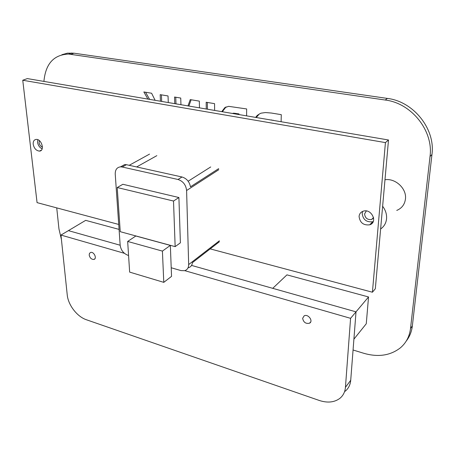 <?xml version="1.0" encoding="UTF-8"?>
<svg xmlns="http://www.w3.org/2000/svg" width="455" height="455" viewBox="0 0 455 455"><rect width="100%" height="100%" fill="white"/><g stroke="black" fill="none" stroke-linecap="round" stroke-linejoin="round"><path stroke-width="0.68" d="M373.254 221.534L372.73 221.733C366.52 222.45 362.999 219.68 362.174 213.429L362.68 211.387M359.075 216.438C359.376 213.776 360.798 212.013 363.335 211.154C371.587 208.35 378.099 222.393 369.705 224.815C363.46 225.521 359.916 222.728 359.075 216.438M42.173 148.819C39.648 147.63 38.112 145.452 37.56 142.284L37.799 139.696M33.198 144.258C33.016 141.334 34.023 139.719 36.224 139.412C41.741 138.906 45.039 151.088 39.42 151.1C36.184 150.707 34.108 148.427 33.198 144.258M22.75 80.245L27.328 78.59L388.502 139.992L375.324 288.766L372.417 292.224L385.425 142.603L22.75 80.245L37.065 202.629L118.727 224.446M210.193 248.879L372.417 292.224M388.502 139.992L385.425 142.603M188.393 267.75C190.725 267.051 192.067 265.356 192.419 262.66L219.338 241.787M188.154 181.215L210.71 166.951M182.023 176.995L177.996 179.486L122.23 167.008L126.456 164.693L182.023 176.995C186.59 178.411 189.405 181.676 190.474 186.795L218.69 168.623M126.456 164.693L124.727 164.545L120.626 166.849M136.642 166.951L156.85 155.644M129.209 165.301L149.541 154.108M219.39 240.803L188.666 264.571L186.595 190.514L218.764 169.726M124.727 164.545L120.49 166.854C116.924 167.343 115.172 169.755 115.234 174.083L120.165 245.234L68.409 230.634L60.959 235.07L67.226 294.823C68.125 305.009 77.134 316.714 86.422 319.757L319.245 400.451C327.464 403.13 334.334 402.436 339.851 398.37C343.172 395.651 345.038 391.96 345.442 387.307L350.577 318.329L184.753 270.657M173.514 201.036L117.214 187.528L122.873 184.281L178.906 197.533L173.514 201.036L175.152 246.633L120.251 231.686L117.214 187.528M178.906 197.533L180.385 242.828L175.152 246.633M128.572 255.477L127.969 255.3C123.532 253.56 120.933 250.199 120.165 245.234L68.409 230.634L85.676 220.356L119.068 229.4M170.346 245.404L162.412 251.103L127.667 241.446L135.835 236.003L170.346 245.404L171.211 267.767L180.982 270.583L184.611 270.697C187.278 269.861 188.632 267.819 188.666 264.571M177.996 179.486C183.058 181.181 185.93 184.855 186.595 190.514M120.49 166.854L122.23 167.008M127.667 241.446L129.647 272.107L163.783 282.356L171.546 276.367L171.211 267.767M163.783 282.356L162.412 251.103M238.977 114.575L238.983 113.926L233.762 113.181L232.38 113.449M238.107 114.427L238.983 113.926M221.761 111.646L224.798 107.67L228.637 106.334L246.655 108.95L246.604 115.871M224.798 107.67L226.163 106.914M221.801 111.526L222.933 110.906L225.93 107.056M222.631 111.793L222.933 110.906M187.972 105.901L190.224 99.622L199.335 101.124L199.466 107.858M188.876 106.055L191.134 99.77M174.771 103.655L174.549 97.029L180.743 98.052L180.942 104.707M175.983 103.865L175.767 97.228M160.45 101.22L160.183 94.657L168.037 95.954L168.282 102.551M161.684 101.431L161.417 94.862M147.909 99.088L143.843 91.956L151.6 93.235L155.127 100.316M149.604 99.378L145.537 92.234M206.274 109.012L206.166 102.256L214.561 103.643L214.635 110.434M207.435 109.211L207.332 102.449M273.006 120.359L268.956 119.671M272.71 120.308L273.011 120.12M271.163 120.046L271.464 119.858M255.625 117.401L257.212 115.439L259.686 113.807L261.073 113.17L265.424 112.556L271.407 113.039L281.292 114.671L281.105 121.735M256.228 117.504L259.287 114.006M353.063 349.997L363.767 353.285C378.105 357.414 390.299 355.611 400.343 347.87C406.116 342.951 409.506 336.507 410.512 328.533L430.026 156.48C433.649 130.943 411.502 103.126 385.226 100.026L68.756 54.077C53.849 54.594 45.574 63.706 43.919 81.411M56.733 207.884L58.962 228.984L61.425 239.506M368.539 296.956L366.269 323.75L353.899 339.185L356.02 311.851L272.738 288.333L286.94 274.86L368.539 296.956L350.577 318.329M396.749 210.42C401.799 208.299 404.694 204.5 405.445 199.017C406.884 188.717 395.446 178.007 384.981 179.748M373.623 217.973L371.587 219.509C367.452 219.964 365.115 218.11 364.58 213.952L366.315 210.961M42.44 147.067C40.62 146.379 39.5 144.895 39.084 142.614L39.352 140.623M61.891 54.719L67.431 53.161L74.028 53.201L387.393 98.416C413.567 101.471 435.589 129.129 431.954 154.552L430.026 156.48M406.252 341.051C409.619 336.751 411.656 331.712 412.349 325.945L431.954 154.552M382.632 206.246C385.578 210.17 386.887 214.345 386.557 218.77C386.073 223.155 384.094 226.556 380.619 228.979M302.638 318.324L304.145 315.855C308.098 313.54 313.671 321.19 309.508 323.215C305.788 323.977 303.502 322.345 302.638 318.324M89.186 255.033L89.504 253.316L90.693 252.423C94.026 251.45 97.313 258.793 93.849 259.452C91.449 259.464 89.897 257.991 89.186 255.033M191.538 265.407L356.02 311.851L350.714 380.278L345.442 387.307M124.403 253.31L60.959 235.07M345.129 391.283C348.433 388.564 350.299 384.896 350.714 380.278M234.643 113.835L235.519 113.34M74.028 53.201L70.889 54.299M387.393 98.416L385.226 100.026M412.349 325.945L410.512 328.533M372.73 221.733L369.705 224.815M41.382 150.19L39.42 151.1M233.762 113.181L233.068 113.568M373.538 217.541L371.587 219.509M71.901 52.985L68.756 54.077M309.508 323.215L310.708 321.895M93.849 259.452L94.873 258.776"/></g></svg>
